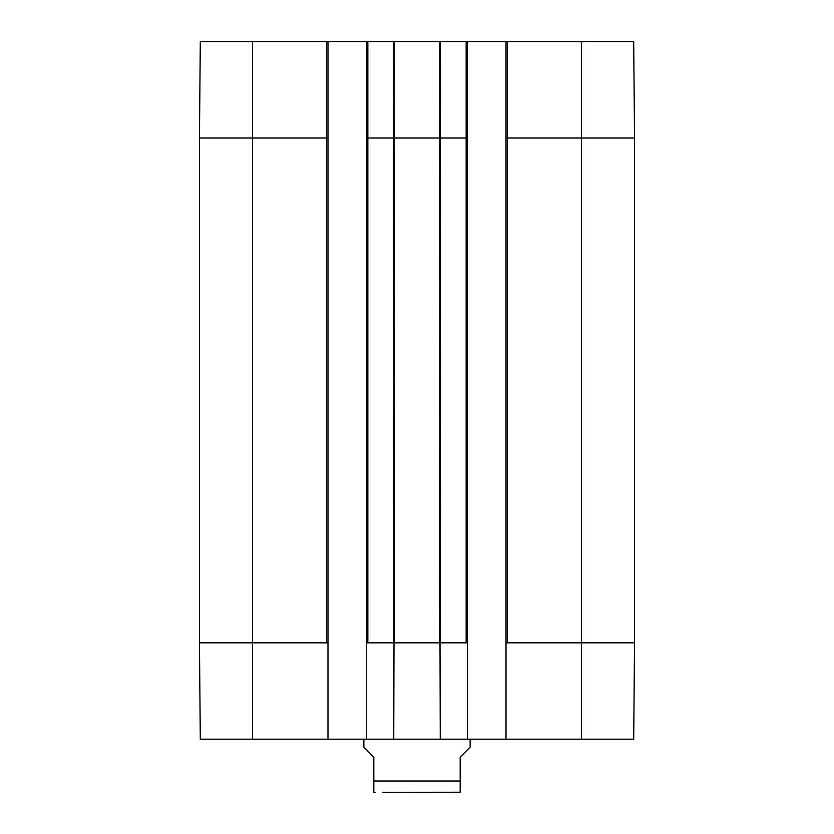 <?xml version="1.0" encoding="UTF-8"?>
<svg xmlns="http://www.w3.org/2000/svg" width="834" height="834" viewBox="0 0 834 834"><rect width="100%" height="100%" fill="white"/><g stroke="black" fill="none" stroke-linecap="round" stroke-linejoin="round"><path stroke-width="1.25" d="M199.462 138.017L327.991 138.017L327.991 41.7L200.296 41.7L199.462 138.017L199.462 642.847L200.296 739.164L327.991 739.164L327.991 642.847L252.598 642.847L252.598 739.164M581.402 739.164L633.704 739.164L634.538 642.847L634.538 138.017L633.704 41.7L506.009 41.7L506.009 739.164L581.402 739.164L581.402 642.847L634.538 642.847M506.009 739.164L467.478 739.164L467.478 642.847L440.008 642.847L440.248 739.164L467.478 739.164M327.991 41.7L366.522 41.7L366.522 739.164L440.248 739.164M366.522 739.164L327.991 739.164M366.522 138.017L467.478 138.017L467.478 41.7L394.013 41.7M467.478 138.017L467.478 642.847M506.009 642.847L581.402 642.847L581.402 138.017L634.538 138.017M366.522 642.847L393.992 642.847L393.752 739.164M393.992 642.847L440.008 642.847M327.991 138.017L327.991 642.847M440.164 41.7L440.394 642.847M467.478 41.7L506.009 41.7M393.606 642.847L393.377 41.7L366.522 41.7M382.535 792.3L460.18 792.217M363.864 739.164L363.864 747.128L373.82 757.095L373.82 792.217L373.82 781.01L460.18 781.01L460.18 792.217L460.18 757.095L470.136 747.128L470.136 739.164M199.462 642.847L252.598 642.847L252.598 41.7M394.065 41.7L394.305 642.847M439.935 41.7L439.695 642.847M466.154 41.7L466.154 642.847M506.009 138.017L507.333 138.017L507.333 642.847M507.333 41.7L507.333 138.017L581.402 138.017L581.402 41.7M326.667 41.7L326.667 642.847M367.846 41.7L367.846 642.847M373.82 792.217L375.154 792.3"/></g></svg>
